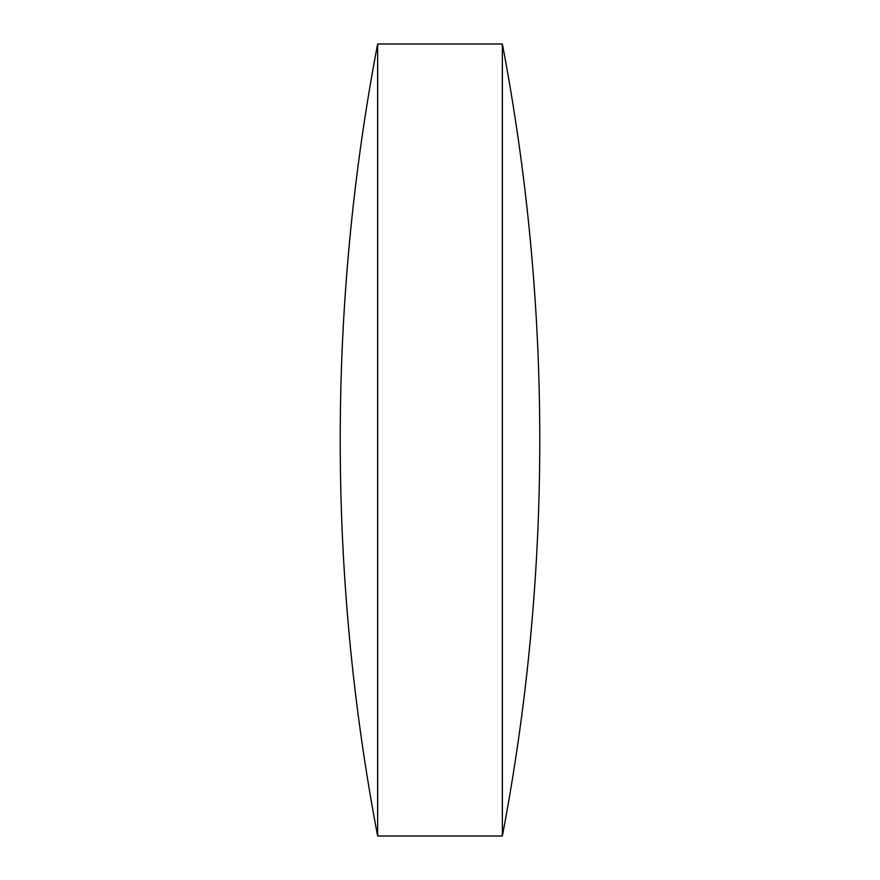 <?xml version="1.0" encoding="UTF-8"?>
<svg xmlns="http://www.w3.org/2000/svg" width="880" height="880" viewBox="0 0 880 880"><rect width="100%" height="100%" fill="white"/><g stroke="black" fill="none" stroke-linecap="round" stroke-linejoin="round"><path stroke-width="1.32" d="M377.641 836L502.359 836L502.359 44L377.641 44A2114.387 2114.387 0 0 0 377.641 836L377.641 44M502.359 836A2114.387 2114.387 0 0 0 502.359 44"/></g></svg>
